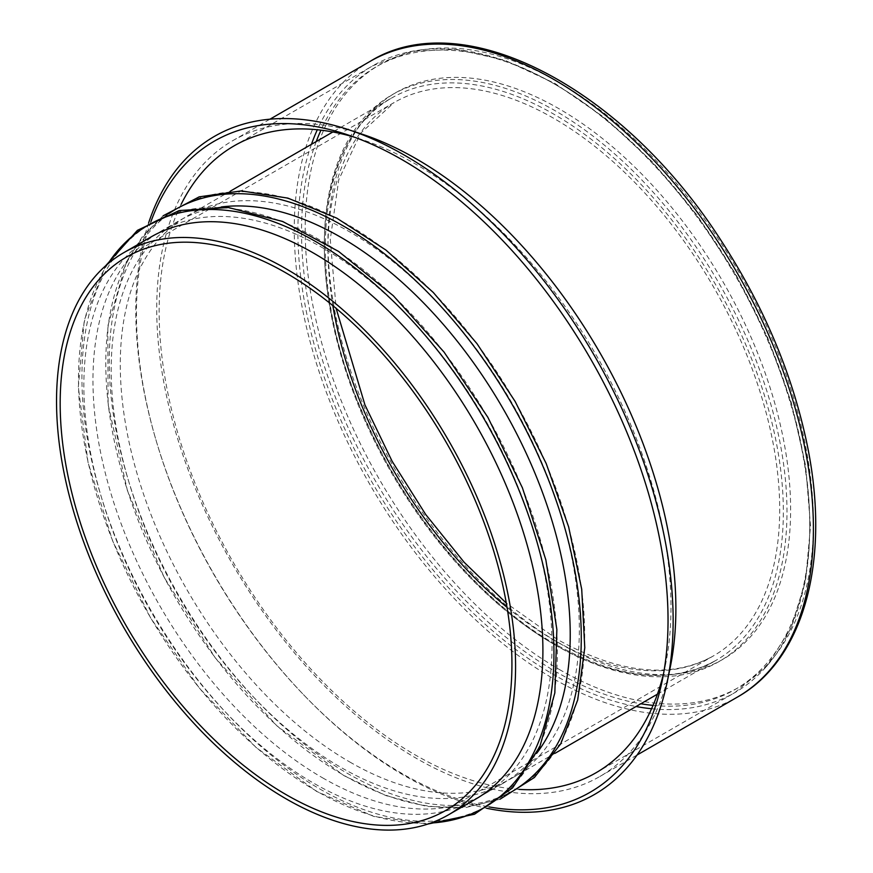 <?xml version="1.0" encoding="UTF-8"?>
<svg xmlns="http://www.w3.org/2000/svg" width="873" height="873" viewBox="0 0 873 873"><rect width="100%" height="100%" fill="white"/><g stroke="black" fill="none" stroke-linecap="round" stroke-linejoin="round"><path stroke-width="0.65" stroke-dasharray="4.37 3.27" d="M151.084 236.91A324.592 187.4 -120 0 0 101.333 497.01A324.592 187.4 -120 0 0 313.385 783.037A324.592 187.4 -120 0 0 475.676 799.111M322.486 777.778A324.592 187.4 -120 0 0 484.777 793.852A324.592 187.4 -120 0 0 484.788 419.051A324.592 187.4 -120 0 0 160.196 231.651A324.592 187.4 -120 0 0 110.435 491.75A324.592 187.4 -120 0 0 322.486 777.778M221.338 206.956A324.592 187.4 -120 0 0 178.408 221.131A324.592 187.4 -120 0 0 128.658 481.23A324.592 187.4 -120 0 0 340.699 767.269A324.592 187.4 -120 0 0 503.001 783.343A324.592 187.4 -120 0 0 536.742 753.257M349.811 762.009A324.592 187.4 -120 0 0 512.102 778.083A324.592 187.4 -120 0 0 512.113 403.282A324.592 187.4 -120 0 0 187.52 215.871A324.592 187.4 -120 0 0 137.759 475.971A324.592 187.4 -120 0 0 349.811 762.009M181.18 204.271A361.946 208.963 -120 0 0 415.057 754.829A361.946 208.963 -120 0 0 518.977 789.378M663.676 673.018A361.946 208.963 -120 0 0 665.357 665.499A361.946 208.963 -120 0 0 361.64 139.451A361.946 208.963 -120 0 0 354.296 137.148M150.964 221.589A375.892 217.028 -120 0 0 155.481 438.301A375.892 217.028 -120 0 0 303.455 694.613A375.892 217.028 -120 0 0 402.235 773.631A375.892 217.028 -120 0 0 488.869 806.881M148.628 222.91A379.973 219.385 -120 0 0 155.012 436.707A379.973 219.385 -120 0 0 304.612 695.814A379.973 219.385 -120 0 0 404.461 775.682A379.973 219.385 -120 0 0 486.567 808.245M362.12 134.18A367.096 211.943 -120 0 0 232.753 140.673A367.096 211.943 -120 0 0 176.488 434.841A367.096 211.943 -120 0 0 416.301 758.321A367.096 211.943 -120 0 0 599.849 776.501A367.096 211.943 -120 0 0 670.158 667.725M559.298 669.46A359.37 207.479 -120 0 0 779.36 356.38A359.37 207.479 -120 0 0 339.226 102.272A359.37 207.479 -120 0 0 559.298 669.46M370.283 61.274A367.096 211.943 -120 0 0 314.007 355.431A367.096 211.943 -120 0 0 553.831 678.921A367.096 211.943 -120 0 0 737.379 697.101M559.298 643.161A327.168 188.895 -120 0 0 759.641 358.137A327.168 188.895 -120 0 0 358.945 126.803A327.168 188.895 -120 0 0 559.298 643.161M507.027 607.335A319.442 184.432 -120 0 0 553.831 640.007A319.442 184.432 -120 0 0 713.547 655.83A319.442 184.432 -120 0 0 713.547 286.977A319.442 184.432 -120 0 0 394.116 102.545A319.442 184.432 -120 0 0 332.853 305.637M107.892 263.842A336.203 194.112 -120 0 0 316.212 790.883A336.203 194.112 -120 0 0 430.749 823.053M319.66 788.897A336.203 194.112 -120 0 0 525.535 495.995A336.203 194.112 -120 0 0 113.774 258.266A336.203 194.112 -120 0 0 319.66 788.897M168.598 213.721A336.203 194.112 -120 0 0 125.832 485.213A336.203 194.112 -120 0 0 343.536 775.115A336.203 194.112 -120 0 0 504.507 795.543M346.985 773.118A336.203 194.112 -120 0 0 552.86 480.226A336.203 194.112 -120 0 0 141.099 242.498A336.203 194.112 -120 0 0 346.985 773.118M553.831 644.219A324.592 187.4 -120 0 0 716.122 660.294A324.592 187.4 -120 0 0 716.122 285.493A324.592 187.4 -120 0 0 391.541 98.082A324.592 187.4 -120 0 0 341.779 358.181A324.592 187.4 -120 0 0 553.831 644.219M555.654 645.267A327.168 188.895 -120 0 0 755.996 360.243A327.168 188.895 -120 0 0 355.3 128.898A327.168 188.895 -120 0 0 555.654 645.267M316.244 141.557A359.37 207.479 -120 0 0 555.654 671.566A359.37 207.479 -120 0 0 640.826 703.758M653.059 705.384A359.37 207.479 -120 0 0 735.339 274.395A359.37 207.479 -120 0 0 320.958 130.153M311.465 144.318A361.946 208.963 -120 0 0 553.831 674.72A361.946 208.963 -120 0 0 636.057 706.519M651.585 708.745A361.946 208.963 -120 0 0 734.804 692.638A361.946 208.963 -120 0 0 734.804 274.7A361.946 208.963 -120 0 0 372.858 65.737A361.946 208.963 -120 0 0 317.303 129.75M445.776 810.428L713.547 655.83C671.392 679.259 619.448 673.858 557.694 639.625L506.307 603.134M126.334 257.142L394.116 102.545L360.636 133.231L338.746 179.74L330.278 239.431L336.127 308.365M427.857 824.057L373.797 816.441L316.648 791.44L256.051 747.43L199.481 688.306L150.614 617.931L112.628 540.9L87.998 462.221L78.33 387.001L84.299 320.107L105.578 265.85M484.777 793.852L503.001 783.343M160.196 231.651L178.408 221.131M500.022 799.221L465.287 807.656L426.886 806.434L386.041 795.641L343.973 775.66L276.916 725.856L215.325 657.936L164.124 577.337L127.403 490.561L108.11 404.505L107.816 326.055L126.618 261.409L142.823 235.928L163.175 215.773M512.102 778.083L554.922 753.366M657.424 694.177L716.122 660.294C671.73 684.628 618.051 679.227 555.119 644.088C479.91 601.344 405.683 512.844 364.128 416.181C302.756 279.513 315.895 138.163 391.541 98.082L332.831 131.976M187.52 215.871L230.33 191.154M596.03 772.758L734.804 692.638L766.985 665.968L790.851 628.276L805.539 581.08L810.515 526.212L805.648 465.724L791.134 401.929L767.531 337.251L735.753 274.177L697.025 215.118L652.808 162.334L604.814 117.855L554.857 83.382L504.845 60.259L456.634 49.379L412.056 51.201L372.858 65.737L234.095 145.856M361.64 139.451L346.756 134.518M665.357 665.499L662.181 680.853M303.455 694.613L304.612 695.814M155.481 438.301L155.012 436.707M599.849 776.501L637.05 755.025M232.753 140.673L269.964 119.197"/><path stroke-width="1.31" d="M286.06 794.605A319.442 184.432 -120 0 0 445.776 810.428A319.442 184.432 -120 0 0 445.776 441.574A319.442 184.432 -120 0 0 126.334 257.142A319.442 184.432 -120 0 0 77.37 513.117A319.442 184.432 -120 0 0 286.06 794.605M286.06 798.817A324.592 187.4 -120 0 0 448.351 814.891A324.592 187.4 -120 0 0 448.351 440.09A324.592 187.4 -120 0 0 123.759 252.679A324.592 187.4 -120 0 0 74.009 512.778A324.592 187.4 -120 0 0 286.06 798.817M448.351 814.891L475.676 799.111A324.592 187.4 -120 0 0 475.676 424.311A324.592 187.4 -120 0 0 151.084 236.91L123.759 252.679M536.742 753.257A324.592 187.4 -120 0 0 503.001 408.531A324.592 187.4 -120 0 0 221.338 206.956M518.977 789.378A361.946 208.963 -120 0 0 596.03 772.758A361.946 208.963 -120 0 0 663.676 673.018M354.296 137.148A361.946 208.963 -120 0 0 234.095 145.856A361.946 208.963 -120 0 0 181.18 204.271M488.869 806.881A375.892 217.028 -120 0 0 662.181 680.853A375.892 217.028 -120 0 0 346.756 134.518A375.892 217.028 -120 0 0 150.964 221.589M486.567 808.245A379.973 219.385 -120 0 0 667.223 681.9A379.973 219.385 -120 0 0 348.382 129.63A379.973 219.385 -120 0 0 148.628 222.91M667.223 681.9L670.158 667.725A367.096 211.943 -120 0 0 362.12 134.18L348.382 129.63M737.379 697.101A367.096 211.943 -120 0 0 737.379 273.216A367.096 211.943 -120 0 0 370.283 61.274C464.141 3.306 624.653 88.751 722.375 242.541C762.915 305.234 790.676 370.283 805.648 437.679C831.914 554.999 806.063 658.569 737.379 697.101L637.05 755.025M332.853 305.637A319.442 184.432 -120 0 0 507.027 607.335M430.749 823.053A336.203 194.112 -120 0 0 484.319 419.324A336.203 194.112 -120 0 0 107.892 263.842M504.507 795.543A336.203 194.112 -120 0 0 511.643 403.544A336.203 194.112 -120 0 0 168.598 213.721M640.826 703.758A359.37 207.479 -120 0 0 653.059 705.384M320.958 130.153A359.37 207.479 -120 0 0 316.244 141.557M636.057 706.519A361.946 208.963 -120 0 0 651.585 708.745M317.303 129.75A361.946 208.963 -120 0 0 311.465 144.318M336.127 308.365L364.947 404.93L392.152 461.315L425.697 514.492L464.24 562.376L506.307 603.134M105.578 265.85L137.399 230.363L179.216 210.546L228.562 207.556L282.645 221.458L338.582 251.413L393.352 295.751L444.03 352.059L487.843 417.272L522.414 487.821L545.854 559.877L556.865 629.488L554.835 692.9L539.83 746.699L512.571 787.937L474.497 814.236L427.857 824.057M163.175 215.773L199.197 196.851L241.395 190.903L287.883 198.116L336.716 218.108L385.866 250.016L433.292 292.477L477.007 343.689L515.168 401.504L546.149 463.443L568.65 526.921L581.713 589.231L584.768 647.755L577.675 700.048L560.673 743.916L534.418 777.483L500.022 799.221M554.922 753.366L657.424 694.177M230.33 191.154L332.831 131.976M269.964 119.197L370.283 61.274"/></g></svg>
